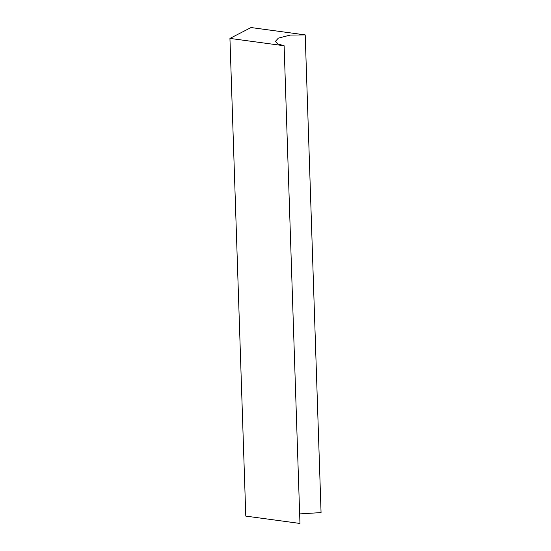 <?xml version="1.0" encoding="UTF-8"?>
<svg xmlns="http://www.w3.org/2000/svg" width="551" height="551" viewBox="0 0 551 551"><rect width="100%" height="100%" fill="white"/><g stroke="black" fill="none" stroke-linecap="round" stroke-linejoin="round"><path stroke-width="0.83" d="M305.213 34.899L290.163 35.092L278.379 38.115L275.507 41.27L277.973 43.942L284.123 45.761L229.939 38.412L251.036 27.55L305.213 34.899L321.061 512.588L299.654 513.911M229.939 38.412L245.787 516.101L299.964 523.45L284.123 45.761"/></g></svg>
